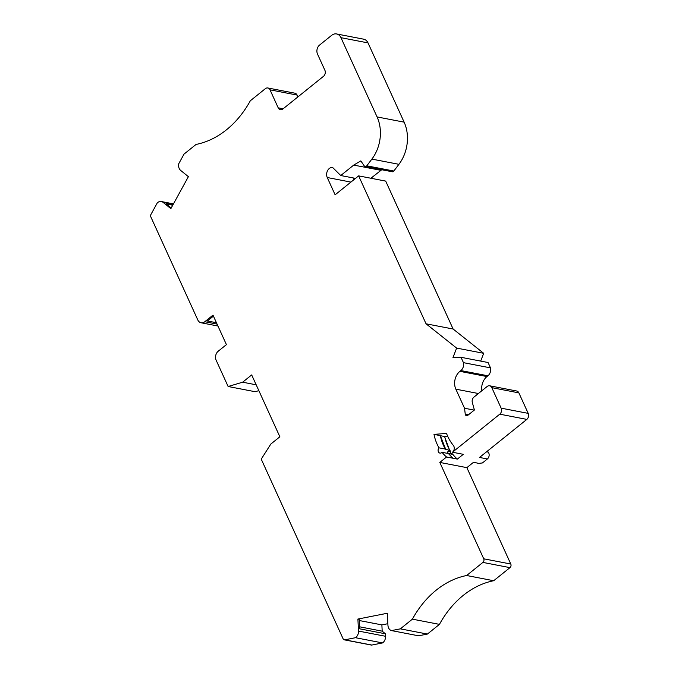 <?xml version="1.0" encoding="UTF-8"?>
<svg xmlns="http://www.w3.org/2000/svg" width="679" height="679" viewBox="0 0 679 679"><rect width="100%" height="100%" fill="white"/><g stroke="black" fill="none" stroke-linecap="round" stroke-linejoin="round"><path stroke-width="1.02" d="M336.589 33.95A8.734 6.782 100.9 0 1 340.96 37.676L377.083 116.932A34.952 27.118 100.9 0 1 371.88 159.098L366.77 165.82A2.181 1.698 100.9 0 1 365.183 166.542L392.233 171.753A2.181 1.698 100.9 0 0 393.828 171.032L398.929 164.318A34.952 27.118 100.9 0 0 404.132 122.152L368.01 42.896A8.734 6.782 100.9 0 0 363.638 39.17L336.589 33.95A8.734 6.782 100.9 0 0 331.658 35.333L319.58 45.052A6.552 5.084 100.9 0 0 317.517 54.082L324.893 70.268A4.371 3.387 100.9 0 1 323.518 76.294L282.863 109.005A4.371 3.387 -79.1 0 1 280.402 109.692A4.371 3.387 -79.1 0 1 278.212 107.834L270.013 89.84A4.371 3.387 100.9 0 0 267.832 87.981A4.371 3.387 100.9 0 0 265.362 88.669L250.296 100.798A92.836 72.042 -79.1 0 1 196.061 144.44L184.001 154.133L178.755 163.715A6.552 5.084 100.9 0 0 180.656 170.412L188.389 176.667L170.862 208.64L163.138 202.393A6.552 5.084 100.9 0 0 161.322 201.536A6.552 5.084 100.9 0 0 157.316 202.834L150.925 214.496A2.181 1.698 100.9 0 0 150.797 216.822L197.81 319.97A6.552 5.084 100.9 0 0 201.086 322.771A6.552 5.084 100.9 0 0 204.786 321.727L212.985 315.132L226.421 344.626L218.222 351.221A6.552 5.084 100.9 0 0 216.16 360.252L228.127 386.504L242.641 382.201L251.68 374.927L279.867 436.784L270.828 444.058L261.237 459.148L343.15 638.897A2.181 1.698 100.9 0 0 344.245 639.83A2.181 1.698 100.9 0 0 344.762 639.83L355.499 637.708A6.552 5.084 100.9 0 0 358.495 631.063L357.901 619.061L359.259 619.324L359.726 628.839L385.426 633.796L385.545 636.282A6.552 5.084 100.9 0 1 382.549 642.928L371.82 645.05A2.181 1.698 100.9 0 1 371.294 645.05L344.245 639.83M171.184 208.063L166.092 203.946L172.738 205.228M216.44 322.729L207.392 320.98L213.435 316.117M487.42 451.094A46.308 35.936 -79.1 0 0 488.218 452.095A4.371 3.387 100.9 0 1 487.378 458.962L482.446 462.934L479.374 463.333A43.762 33.958 -79.1 0 0 479.747 463.655L473.603 462.221L466.863 467.644L510.786 564.02A2.623 2.037 100.9 0 1 509.963 567.636L493.692 580.732A92.836 72.042 -79.1 0 0 439.449 624.374L427.397 634.067L418.578 635.807L391.528 630.596A6.552 5.084 100.9 0 1 387.938 625.249L387.344 613.247L357.901 619.061M445.755 449.464L445.339 449.065A44.177 34.281 100.9 0 1 440.348 435.621L445.755 449.464L449.583 450.202L447.885 451.543L450.533 451.357A44.313 34.391 100.9 0 1 444.711 436.495L447.682 436.257M446.544 457.001L452.893 458.223L448.369 453.53L452.842 454.395A44.101 34.222 100.9 0 0 457.366 459.089L463.299 454.319L452.477 452.231A4.371 3.387 -79.1 0 0 453.326 445.365A46.308 35.936 100.9 0 1 446.51 433.414L434 434.399A44.177 34.281 -79.1 0 0 438.99 447.843A3.115 2.419 -79.1 0 0 438.142 451A3.115 2.419 -79.1 0 0 439.941 453.105A3.115 2.419 -79.1 0 0 442.021 452.307A44.177 34.281 -79.1 0 0 446.544 457.001L439.805 462.424L483.737 558.809A2.623 2.037 100.9 0 1 482.905 562.416L466.634 575.512A92.836 72.042 -79.1 0 0 412.399 619.155L400.347 628.847L391.528 630.596M448.369 453.53L442.021 452.307M445.339 449.065L438.99 447.843M365.183 166.542A2.181 1.698 100.9 0 1 364.25 165.897L360.821 160.889L353.725 165.09L340.748 175.53L332.54 167.39A6.552 5.084 -79.1 0 0 327.55 170.667A6.552 5.084 -79.1 0 0 327.244 177.516L335.12 194.805L358.639 175.878L426.056 323.807L456.627 348.089L452.944 357.689L461.007 357.298L463.443 362.654A6.731 5.22 100.9 0 1 460.88 370.573L459.912 371.345A12.935 10.032 -79.1 0 0 455.847 389.169L464.538 408.24L465.242 414.088A2.181 1.698 -79.1 0 0 466.524 415.709A2.181 1.698 -79.1 0 0 467.873 415.268L474.4 410.014L472.329 402.477A4.371 3.387 -79.1 0 1 474.146 396.96A4.371 3.387 100.9 0 1 474.349 396.782L487.149 386.487A4.371 3.387 100.9 0 1 489.618 385.791A4.371 3.387 100.9 0 1 491.808 387.658L501.144 408.155A4.371 3.387 100.9 0 1 499.769 414.173L452.477 452.231M489.618 385.791L516.668 391.011A4.371 3.387 100.9 0 1 518.858 392.869L528.203 413.375A4.371 3.387 100.9 0 1 526.828 419.393L479.527 457.451L487.378 458.962M464.538 408.24L474.273 410.116M358.639 175.878L385.689 181.098L453.105 329.018L483.686 353.309L480.69 361.092M353.844 178.059A6.552 5.084 -79.1 0 0 353.674 179.876M340.748 175.53L355.524 178.382M381.742 169.733L370.912 178.246M380.775 170.302L353.725 165.09M267.832 87.981L294.881 93.193A4.371 3.387 100.9 0 1 297.071 95.06L297.903 96.902M387.862 623.712L381.878 624.892L382.184 631.164L385.426 633.796M258.835 390.637L255.185 391.724L228.127 386.504M461.007 357.298L488.057 362.518L490.493 367.874A6.731 5.22 100.9 0 1 487.929 375.793L486.962 376.565A12.935 10.032 -79.1 0 0 481.835 390.764M256.187 384.815L242.641 382.201M382.549 642.928L355.499 637.708M382.184 631.164L359.624 626.81M381.878 624.892L359.318 620.538M427.397 634.067L400.347 628.847M439.449 624.374L412.399 619.155M493.692 580.732L466.634 575.512M466.863 467.644L439.805 462.424M440.348 435.621L434 434.399M483.686 353.309L456.627 348.089M453.105 329.018L426.056 323.807M452.893 458.223L457.366 459.089M463.443 362.654L490.493 367.874M440.646 435.757L444.541 436.504L449.583 450.202M217.068 324.095L204.786 321.727M385.545 636.282L358.495 631.063M448.038 453.47A3.115 2.419 100.9 0 1 447.885 451.543M452.655 454.361A44.313 34.391 100.9 0 1 451.841 453.275A1.366 1.061 100.9 0 1 450.533 451.357M488.218 452.095L486.58 451.773M526.828 419.393L499.769 414.173M528.203 413.375L501.144 408.155M518.858 392.869L491.808 387.658M468.544 414.725L465.242 414.088M350.924 182.091L327.244 177.516M393.828 171.032L366.77 165.82M398.929 164.318L371.88 159.098M404.132 122.152L377.083 116.932M368.01 42.896L340.96 37.676M283.143 108.784L278.212 107.834M297.071 95.06L270.013 89.84M173.221 204.337L163.138 202.393M371.82 645.05L344.762 639.83M509.963 567.636L482.905 562.416M510.786 564.02L483.737 558.809M455.847 389.169L478.406 393.523M459.912 371.345L486.962 376.565M460.88 370.573L487.929 375.793M173.476 203.878L161.322 201.536M217.942 326.022L201.086 322.771"/></g></svg>
